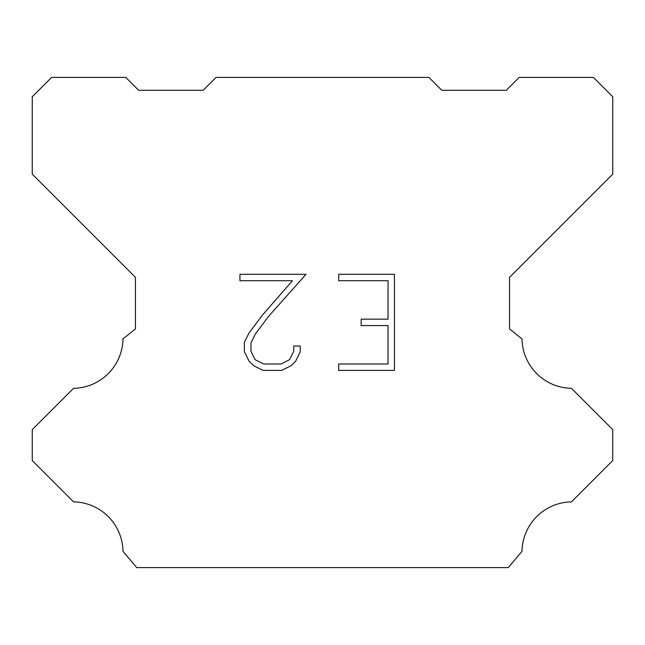 <?xml version="1.0" encoding="UTF-8"?>
<svg xmlns="http://www.w3.org/2000/svg" width="645" height="645" viewBox="0 0 645 645"><rect width="100%" height="100%" fill="white"/><g stroke="black" fill="none" stroke-linecap="round" stroke-linejoin="round"><path stroke-width="0.97" d="M388.04 363.99L388.04 325.556L361.144 325.556L361.144 319.154L388.04 319.154L388.04 280.72L338.69 280.72L338.69 274.31L394.442 274.31L394.442 370.391L338.69 370.391L338.69 363.99L388.04 363.99M300.256 346.026L300.256 351.791L295.684 361.168L290.935 365.828L281.551 370.391L263.096 370.391L253.775 365.763L249.018 361.071L244.391 351.694L244.391 342.181L249.018 332.989L262.596 314.921L292.435 280.72L239.948 280.72L239.948 274.31L306.004 274.31L268.602 316.332L255.275 334.094L250.961 342.858L250.961 351.291L255.154 359.741L263.66 363.99L281.051 363.99L289.492 359.725L293.749 351.291L293.749 346.026L300.256 346.026M216.075 77.4L428.925 77.4L441.825 90.3L506.325 90.3L519.225 77.4L593.4 77.4L612.75 96.75L612.75 174.15L509.55 277.35L509.55 328.95L521.99 338.859A50.31 50.31 0 0 0 571.462 388.33L612.742 429.61L612.742 460.57L571.462 501.866A50.31 50.31 0 0 0 522.007 551.33L508.26 567.6L136.74 567.6L122.993 551.33A50.286 50.286 0 0 0 73.538 501.866L32.258 460.57L32.258 429.61L73.538 388.33A50.334 50.334 0 0 0 123.01 338.859L135.45 328.95L135.45 277.35L32.25 174.15L32.25 96.75L51.6 77.4L125.775 77.4L138.675 90.3L203.175 90.3L216.075 77.4"/></g></svg>
